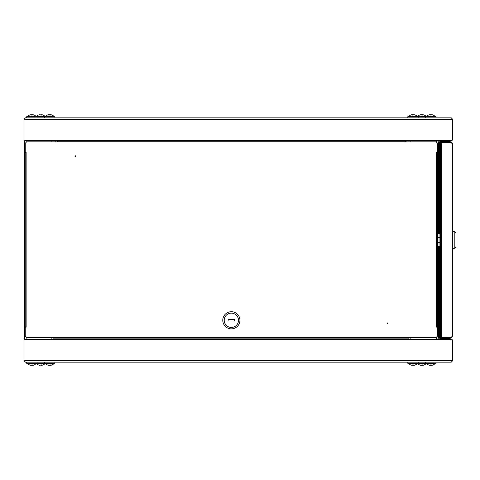 <?xml version="1.0" encoding="UTF-8"?>
<svg xmlns="http://www.w3.org/2000/svg" width="480" height="480" viewBox="0 0 480 480"><rect width="100%" height="100%" fill="white"/><g stroke="black" fill="none" stroke-linecap="round" stroke-linejoin="round"><path stroke-width="0.72" d="M25.428 117.834L24 119.268L25.428 117.834L451.212 117.834L452.64 119.268L451.212 117.834M24 140.7L451.212 140.7L452.64 139.272L452.64 119.268L24 119.268L24 140.7M451.212 140.7A1.428 1.428 0 0 0 452.64 139.272M438 339.3L438 140.7M410.85 141.828L410.85 140.7M410.85 339.3L410.85 337.872L408.888 337.872M24 141.93L24.714 141.93L24.714 143.358L24 143.358L24 141.414A0.714 0.714 0 0 1 24.714 140.7L24.714 339.3M53.826 337.872L51.864 337.872L51.864 339.3M51.864 140.7L51.864 141.828M451.212 362.166L452.64 360.732L451.212 362.166L25.428 362.166L24 360.732L24 339.3L451.212 339.3L452.64 340.728A1.428 1.428 0 0 0 451.212 339.3M25.428 362.166L24 360.732L452.64 360.732L452.64 340.728M55.788 140.7L55.788 141.828L55.788 140.7M406.92 140.7L406.92 141.828L406.92 140.7M378.342 338.862L378.342 339.3L378.342 338.862M441.714 338.232L438.498 338.232L438.498 337.518L441.714 337.518L441.714 338.232L451.002 338.232L452.43 336.804L452.43 143.196L451.002 142.554L438.498 142.554L438.498 233.568M441.714 142.554L441.714 337.446L439.926 337.446L439.926 235.464L440.286 235.464M451.002 338.232L451.002 337.518L441.726 337.446L451.002 337.446L452.43 336.804M451.002 337.518L451.716 336.804M438.498 142.482L438.498 141.768L441.714 141.768L441.714 142.482L438.498 142.482M452.43 143.196L451.002 141.768L451.002 142.482L441.714 142.482M451.002 141.768L441.714 141.768M451.716 143.196L451.002 142.482M440.286 142.482L440.286 141.768M440.286 338.232L440.286 337.518M440.286 142.554L440.286 337.446M438.498 246.432L438.498 337.446L439.926 337.446M439.212 337.446L439.212 246.432M439.212 233.568L439.212 142.554M448.716 140.7L449.784 141.054L442.14 141.054L442.83 140.7L442.14 141.054L442.14 141.768L442.14 141.054L440.496 141.054L440.496 141.768M26.142 152.256L25.248 152.256L25.248 143.256L26.682 141.828L57.396 141.828L57.396 141.27L405.312 141.27L405.312 141.828L436.032 141.828L437.46 143.256L437.46 152.256L436.566 152.256M26.142 152.544L26.142 327.144L25.248 327.144L25.248 336.144L26.682 337.572L408.888 337.572L408.888 338.862L53.826 338.862L53.826 337.572M436.566 327.144L437.46 327.144L437.46 336.144L436.032 337.572L408.888 337.572M436.566 326.856L436.566 152.544M57.396 141.27L57.396 140.7L405.312 140.7L405.312 141.27M436.854 152.544L437.46 152.544L437.46 326.856L436.854 326.856M25.86 326.856L25.248 326.856L25.248 152.544L25.86 152.544M75.258 156.474A0.36 0.36 0 0 0 75.618 156.114A0.36 0.36 0 0 0 75.258 155.76A0.36 0.36 0 0 0 74.904 156.114A0.36 0.36 0 0 0 75.258 156.474M387.45 322.926A0.36 0.36 0 0 0 387.096 323.286A0.36 0.36 0 0 0 387.45 323.646A0.36 0.36 0 0 0 387.81 323.286A0.36 0.36 0 0 0 387.45 322.926M224.214 320.286A7.146 7.146 0 0 0 231.354 327.432A7.146 7.146 0 0 0 238.5 320.286A7.146 7.146 0 0 0 231.354 313.14A7.146 7.146 0 0 0 224.214 320.286M222.78 320.286A8.574 8.574 0 0 0 231.354 328.86A8.574 8.574 0 0 0 239.928 320.286A8.574 8.574 0 0 0 231.354 311.712A8.574 8.574 0 0 0 222.78 320.286M235.986 339.3L236.016 338.862M226.722 339.3L226.698 338.862M234.57 319.572L228.138 319.572L228.138 321L234.57 321L234.57 319.572M24 143.358L24 336.96L24.714 336.96L24.714 338.394L24 338.394L24 336.96M438 246.432L439.926 246.432M439.926 242.568L438 242.568M452.43 231.426L454.212 231.426L456 232.854L456 247.146L454.212 248.574L452.43 248.574M439.926 244.536L440.286 244.536M439.926 249.072L440.286 249.072M439.926 235.464L439.926 230.928L440.286 230.928M439.926 237.432L438 237.432M454.212 231.426L454.212 248.574M431.784 115.092L431.874 114.678A5.856 5.394 104.4 0 1 432.15 114.732A5.856 5.394 104.4 0 1 433.026 115.02A5.856 5.394 104.4 0 0 432.15 114.732A5.856 5.394 104.4 0 0 431.886 114.678L431.886 114.678A5.244 4.056 -37.9 0 1 432.756 114.96A5.244 4.296 29.1 0 0 431.694 114.678L431.658 114.678A5.856 2.214 96 0 1 432.102 115.02A5.814 4.722 145.2 0 0 431.238 115.02A5.856 2.214 -96 0 0 430.74 114.678L430.68 114.678A5.244 2.04 -57.1 0 0 430.056 114.96A5.244 1.458 58.6 0 1 430.242 114.678L430.464 115.092M413.922 115.092L414.018 114.678A5.856 5.394 104.4 0 1 414.294 114.732A5.856 5.394 104.4 0 0 414.024 114.678L414.024 114.678A5.244 4.056 -37.9 0 1 414.894 114.96A5.244 4.296 29.1 0 0 413.832 114.678L413.802 114.678A5.856 2.214 96 0 1 414.24 115.02A5.814 4.722 145.2 0 0 413.382 115.02A5.856 2.214 -96 0 0 412.878 114.678L412.824 114.678A5.244 2.04 -57.1 0 0 412.194 114.96A5.244 1.458 58.6 0 1 412.386 114.678L412.602 115.092M426.39 116.652A5.856 5.856 0 0 0 424.092 115.002L424.056 115.02A5.856 5.826 -156.6 0 0 422.814 114.678L422.664 115.092L422.46 114.684M441.57 339.3L440.496 338.946L448.14 338.946L447.45 339.3L448.14 338.946L448.14 338.232L448.14 338.946L449.784 338.946L449.784 338.232M407.814 117.834L407.814 116.694L436.032 116.694L436.032 117.834M430.05 114.708L429.924 115.092L429.822 114.678A5.856 5.394 -104.4 0 0 429.552 114.732A5.856 5.394 -104.4 0 0 428.682 115.02A5.814 1.938 -120.5 0 1 428.85 115.002A5.814 1.938 -120.5 0 1 429.036 115.02A5.856 5.394 104.4 0 1 430.2 114.678L430.242 114.678M431.388 114.822A5.244 2.04 57.1 0 0 431.022 114.678L430.968 114.678M431.508 115.002L431.022 114.678M431.628 115.002L431.658 114.678M415.164 115.02A5.856 5.394 104.4 0 0 414.294 114.732A5.856 5.856 0 0 1 417.456 116.652A5.856 5.856 0 0 1 419.754 115.002L419.79 115.02M412.188 114.708L412.062 115.092L411.96 114.678A5.856 5.394 -104.4 0 0 411.696 114.732A5.856 5.394 -104.4 0 0 410.82 115.02A5.814 1.938 -120.5 0 1 410.988 115.002A5.814 1.938 -120.5 0 1 411.174 115.02A5.856 5.394 104.4 0 1 412.338 114.678L412.386 114.678M413.526 114.822A5.244 2.04 57.1 0 0 413.166 114.678L413.106 114.678M413.652 115.002L413.166 114.678M413.766 115.002L413.802 114.678M421.92 115.002A5.814 5.1 175.6 0 1 422.298 115.008L422.43 114.678A5.244 3.294 50 0 1 423.318 114.96A5.244 2.832 -53.6 0 0 422.784 114.678L422.856 114.678A5.856 5.826 156.6 0 1 424.074 115.008M422.298 115.02A5.814 5.1 -175.6 0 0 421.368 115.02L421.386 114.678L421.422 115.014M421.338 114.678L421.386 114.678A5.244 3.294 -50 0 1 421.416 114.678L421.242 115.092L421.032 114.678A5.244 3.12 51.5 0 0 420.402 114.96A5.244 3.546 -47.2 0 1 421.338 114.678M417.456 116.652A5.856 5.856 0 0 1 419.754 115.002L419.748 115.02A5.856 5.826 -156.6 0 1 420.99 114.678L421.02 114.678A5.856 5.826 156.6 0 1 421.032 114.678L421.038 114.726M421.494 115.008L421.416 114.678M421.464 114.678L421.548 115.008M422.604 115.092L422.784 114.678M421.02 114.678L421.182 115.092M406.92 339.3L406.92 338.862L406.92 339.3M400.134 338.862L400.134 339.3L400.134 338.862M371.556 338.862L371.556 339.3L371.556 338.862M364.056 339.3L364.056 338.862L364.056 339.3M357.27 338.862L357.27 339.3L357.27 338.862M349.77 339.3L349.77 338.862L349.77 339.3M342.984 338.862L342.984 339.3L342.984 338.862M335.478 339.3L335.478 338.862L335.478 339.3M328.692 338.862L328.692 339.3L328.692 338.862M321.192 339.3L321.192 338.862L321.192 339.3M314.406 338.862L314.406 339.3L314.406 338.862M55.788 339.3L55.788 338.862L55.788 339.3M62.58 338.862L62.58 339.3L62.58 338.862M70.08 339.3L70.08 338.862L70.08 339.3M76.866 338.862L76.866 339.3L76.866 338.862M84.366 339.3L84.366 338.862L84.366 339.3M91.152 338.862L91.152 339.3L91.152 338.862M98.658 339.3L98.658 338.862L98.658 339.3M105.444 338.862L105.444 339.3L105.444 338.862M112.944 339.3L112.944 338.862L112.944 339.3M119.73 338.862L119.73 339.3L119.73 338.862M127.23 339.3L127.23 338.862L127.23 339.3M134.016 338.862L134.016 339.3L134.016 338.862M141.522 339.3L141.522 338.862L141.522 339.3M148.308 338.862L148.308 339.3L148.308 338.862M433.026 364.98A5.856 5.394 75.6 0 1 432.15 365.268A5.856 5.394 75.6 0 0 433.026 364.98M415.164 364.98A5.856 5.394 75.6 0 1 414.294 365.268A5.856 5.394 75.6 0 0 415.164 364.98M436.032 362.166L436.032 363.306L407.814 363.306L407.814 362.166M422.46 365.316L422.664 364.908L422.826 365.322A5.856 5.826 -23.4 0 0 424.056 364.98L424.092 364.998A5.856 5.856 0 0 0 426.39 363.348M424.074 364.992A5.856 5.826 23.4 0 1 422.856 365.322L422.784 365.322A5.244 2.832 -126.4 0 0 423.318 365.04A5.244 3.294 130 0 1 422.43 365.322L422.298 364.98A5.814 5.1 4.4 0 1 421.92 364.998M421.548 364.992L421.464 365.322L421.494 364.992M421.422 364.986L421.386 365.322A5.244 3.294 -130 0 0 421.416 365.322L421.464 365.322M422.298 364.98A5.814 5.1 -4.4 0 1 421.368 364.98L421.338 365.322A5.244 3.546 -132.8 0 1 420.402 365.04A5.244 3.12 128.5 0 0 421.02 365.322A5.856 5.826 23.4 0 1 421.02 365.316L421.242 364.908L421.416 365.322M419.79 364.98L419.748 364.98A5.856 5.826 -23.4 0 0 420.99 365.322L421.182 364.908M422.784 365.322L422.604 364.908M431.658 365.292A5.856 5.394 -75.6 0 1 431.508 365.322L431.508 364.998M430.962 365.208L431.244 364.908L431.508 365.322M431.022 365.322A5.244 2.04 122.9 0 0 431.388 365.178M429.828 365.244L429.924 364.908L430.014 365.322M429.822 365.322A5.856 5.394 -75.6 0 1 429.552 365.268A5.856 5.394 -75.6 0 1 428.682 364.98A5.814 1.938 -59.5 0 0 428.85 364.998A5.814 1.938 -59.5 0 0 429.036 364.98A5.856 5.394 75.6 0 0 430.2 365.322L430.242 365.322A5.244 1.458 121.4 0 1 430.056 365.04A5.244 2.04 -122.9 0 0 430.68 365.322L430.74 365.322A5.856 2.214 -84 0 0 431.238 364.98A5.814 4.722 34.8 0 0 432.102 364.98A5.856 2.214 84 0 1 431.658 365.322L431.628 364.998M435.354 363.306A5.856 5.856 0 0 1 432.15 365.268L432.15 365.268A5.856 5.394 75.6 0 1 431.886 365.322L431.874 365.322A5.244 4.056 -142.1 0 0 432.756 365.04A5.244 4.296 150.9 0 1 431.694 365.322L431.658 365.322M430.464 364.908L430.242 365.322M431.874 365.322L431.784 364.908M413.796 365.292A5.856 5.394 -75.6 0 1 413.646 365.322L413.652 364.998M413.1 365.208L413.382 364.908L413.646 365.322M413.166 365.322A5.244 2.04 122.9 0 0 413.526 365.178M411.966 365.244L411.966 365.322A5.856 5.394 -75.6 0 1 411.696 365.268A5.856 5.394 -75.6 0 1 410.82 364.98A5.814 1.938 -59.5 0 0 410.988 364.998A5.814 1.938 -59.5 0 0 411.174 364.98A5.856 5.394 75.6 0 0 412.338 365.322L412.386 365.322A5.244 1.458 121.4 0 1 412.194 365.04A5.244 2.04 -122.9 0 0 412.824 365.322L412.878 365.322A5.856 2.214 -84 0 0 413.382 364.98A5.814 4.722 34.8 0 0 414.24 364.98A5.856 2.214 84 0 1 413.802 365.322L413.766 364.998M417.492 363.306A5.856 5.856 0 0 1 414.294 365.268L414.294 365.268A5.856 5.394 75.6 0 1 414.024 365.322L414.018 365.322A5.244 4.056 -142.1 0 0 414.894 365.04A5.244 4.296 150.9 0 1 413.832 365.322L413.802 365.322M412.602 364.908L412.386 365.322M414.018 365.322L413.922 364.908M411.966 365.322L412.062 364.908L412.152 365.322M390.834 339.3A2.142 2.142 0 0 0 390.282 338.862M388.194 338.862A2.142 2.142 0 0 0 387.642 339.3M384.594 338.862L384.594 339.3M393.882 339.3L393.882 338.862M29.688 115.02A5.856 5.394 -104.4 0 1 30.558 114.732A5.856 5.394 -104.4 0 0 29.688 115.02M47.544 115.02A5.856 5.394 -104.4 0 1 48.42 114.732A5.856 5.394 -104.4 0 0 47.544 115.02M26.682 117.834L26.682 116.694L54.9 116.694L54.9 117.834M41.292 115.014L41.322 114.678A5.244 3.294 50 0 0 41.298 114.678L41.346 115.02A5.814 5.1 175.6 0 0 40.416 115.02L40.278 114.678A5.244 3.294 -50 0 0 39.39 114.96A5.244 2.832 53.6 0 1 39.93 114.678L39.9 114.678A5.856 5.826 156.6 0 0 38.652 115.02L38.616 115.002A5.856 5.856 0 0 0 36.324 116.652M38.64 115.008A5.856 5.826 -156.6 0 1 39.858 114.678L40.044 115.092L40.206 114.678A5.244 3.546 -47.2 0 0 39.954 114.738M40.416 115.008A5.814 5.1 -175.6 0 1 40.788 115.002M41.166 115.008L41.25 114.678L41.214 115.008M41.676 114.726L41.472 115.092L41.25 114.678M41.676 114.678A5.856 5.826 -156.6 0 1 41.694 114.684L41.718 114.678A5.856 5.826 156.6 0 1 42.966 115.02L42.924 115.02M41.322 114.678L41.37 114.678A5.244 3.546 47.2 0 1 42.306 114.96A5.244 3.12 -51.5 0 0 41.694 114.678L41.532 115.092M39.93 114.678L40.104 115.092M31.056 114.708A5.856 5.394 104.4 0 1 31.206 114.678L31.2 115.002M31.752 114.792L31.47 115.092L31.206 114.678M31.686 114.678A5.244 2.04 -57.1 0 0 31.326 114.822M32.886 114.756L32.88 114.678A5.856 5.394 104.4 0 1 33.156 114.732A5.856 5.394 104.4 0 1 34.032 115.02A5.814 1.938 120.5 0 0 33.864 115.002A5.814 1.938 120.5 0 0 33.678 115.02A5.856 5.394 -104.4 0 0 32.514 114.678L32.466 114.678A5.244 1.458 -58.6 0 1 32.658 114.96A5.244 2.04 57.1 0 0 32.028 114.678L31.974 114.678A5.856 2.214 96 0 0 31.47 115.02A5.814 4.722 -145.2 0 0 30.612 115.02A5.856 2.214 -96 0 1 31.05 114.678L31.086 115.002M27.36 116.694A5.856 5.856 0 0 1 30.558 114.732L30.558 114.732A5.856 5.394 -104.4 0 1 30.828 114.678L30.834 114.678A5.244 4.056 37.9 0 0 29.952 114.96A5.244 4.296 -29.1 0 1 31.02 114.678L31.05 114.678M32.25 115.092L32.466 114.678M30.834 114.678L30.93 115.092M32.88 114.678L32.79 115.092L32.7 114.678M48.912 114.708A5.856 5.394 104.4 0 1 49.062 114.678L49.062 115.002M49.614 114.792L49.326 115.092L49.062 114.678M49.548 114.678A5.244 2.04 -57.1 0 0 49.182 114.822M50.748 114.756L50.652 115.092L50.562 114.678M50.748 114.678A5.856 5.394 104.4 0 1 51.018 114.732A5.856 5.394 104.4 0 1 51.894 115.02A5.814 1.938 120.5 0 0 51.726 115.002A5.814 1.938 120.5 0 0 51.54 115.02A5.856 5.394 -104.4 0 0 50.37 114.678L50.328 114.678A5.244 1.458 -58.6 0 1 50.514 114.96A5.244 2.04 57.1 0 0 49.89 114.678L49.836 114.678A5.856 2.214 96 0 0 49.332 115.02A5.814 4.722 -145.2 0 0 48.468 115.02A5.856 2.214 -96 0 1 48.912 114.678L48.942 115.002M45.216 116.694A5.856 5.856 0 0 1 48.42 114.732A5.856 5.394 -104.4 0 1 48.684 114.678L48.696 114.678A5.244 4.056 37.9 0 0 47.814 114.96A5.244 4.296 -29.1 0 1 48.876 114.678L48.912 114.678M50.106 115.092L50.328 114.678M48.696 114.678L48.786 115.092M30.93 364.908L30.834 365.322A5.856 5.394 -75.6 0 1 30.558 365.268A5.856 5.394 -75.6 0 1 29.688 364.98A5.856 5.394 -75.6 0 0 30.558 365.268A5.856 5.394 -75.6 0 0 30.828 365.322L30.828 365.322A5.244 4.056 142.1 0 1 29.952 365.04A5.244 4.296 -150.9 0 0 31.02 365.322L31.05 365.322A5.856 2.214 -84 0 1 30.612 364.98A5.814 4.722 -34.8 0 0 31.47 364.98A5.856 2.214 84 0 0 31.974 365.322L32.028 365.322A5.244 2.04 122.9 0 0 32.658 365.04A5.244 1.458 -121.4 0 1 32.466 365.322L32.25 364.908M48.786 364.908L48.696 365.322A5.856 5.394 -75.6 0 1 48.42 365.268A5.856 5.394 -75.6 0 1 47.544 364.98A5.856 5.394 -75.6 0 0 48.42 365.268A5.856 5.394 -75.6 0 0 48.684 365.322L48.684 365.322A5.244 4.056 142.1 0 1 47.814 365.04A5.244 4.296 -150.9 0 0 48.876 365.322L48.912 365.322A5.856 2.214 -84 0 1 48.468 364.98A5.814 4.722 -34.8 0 0 49.332 364.98A5.856 2.214 84 0 0 49.836 365.322L49.89 365.322A5.244 2.04 122.9 0 0 50.514 365.04A5.244 1.458 -121.4 0 1 50.328 365.322L50.106 364.908M36.324 363.348A5.856 5.856 0 0 0 38.622 364.998L38.652 364.98A5.856 5.826 23.4 0 0 39.9 365.322L39.93 365.322A5.244 2.832 126.4 0 1 39.39 365.04A5.244 3.294 -130 0 0 40.278 365.322L40.416 364.98A5.814 5.1 4.4 0 0 41.346 364.98L41.322 365.322A5.244 3.294 130 0 0 41.322 365.316L41.472 364.908L41.676 365.274M54.9 362.166L54.9 363.306L26.682 363.306L26.682 362.166M42.924 364.98L42.966 364.98A5.856 5.826 23.4 0 1 41.718 365.322L41.694 365.322A5.244 3.12 -128.5 0 0 42.306 365.04A5.244 3.546 132.8 0 1 41.37 365.322L41.292 364.986M41.532 364.908L41.694 365.322A5.856 5.826 -23.4 0 1 41.676 365.322M41.214 364.992L41.298 365.322M41.25 365.322L41.166 364.992M40.788 364.998A5.814 5.1 -4.4 0 1 40.416 364.992M39.954 365.262A5.244 3.546 -132.8 0 0 40.206 365.322L40.254 365.316M40.206 365.322L40.044 364.908L39.882 365.322A5.856 5.826 -23.4 0 1 38.64 364.992M40.104 364.908L39.93 365.322M32.664 365.292L32.79 364.908L32.892 365.322A5.856 5.394 75.6 0 0 33.156 365.268A5.856 5.394 75.6 0 0 34.032 364.98A5.814 1.938 59.5 0 1 33.864 364.998A5.814 1.938 59.5 0 1 33.678 364.98A5.856 5.394 -75.6 0 1 32.514 365.322L32.466 365.322M31.326 365.178A5.244 2.04 -122.9 0 0 31.686 365.322L31.74 365.322M31.2 364.998L31.686 365.322M31.086 364.998L31.05 365.322M50.52 365.292L50.652 364.908L50.748 365.322A5.856 5.394 75.6 0 0 51.018 365.268A5.856 5.394 75.6 0 0 51.894 364.98A5.814 1.938 59.5 0 1 51.726 364.998A5.814 1.938 59.5 0 1 51.54 364.98A5.856 5.394 -75.6 0 1 50.37 365.322L50.328 365.322M49.182 365.178A5.244 2.04 -122.9 0 0 49.548 365.322L49.602 365.322M49.062 364.998L49.548 365.322M48.942 364.998L48.912 365.322M436.566 339.3L436.566 337.038M436.566 142.362L436.566 140.7M26.142 140.7L26.142 142.362M26.142 337.038L26.142 339.3M439.926 230.928L439.926 142.554M451.002 142.554L451.002 337.446M385.308 338.862L385.308 339.3M393.168 339.3L393.168 338.862M441.57 140.7L440.496 141.054M449.784 141.768L449.784 141.054M438 233.568L439.926 233.568M448.716 339.3L449.784 338.946M440.496 338.232L440.496 338.946M425.676 117.834L425.676 116.694M435.354 116.694A5.856 5.856 0 0 0 432.15 114.732M429.552 114.732A5.856 5.856 0 0 0 426.354 116.694M417.492 116.694A5.856 5.856 0 0 0 414.294 114.732M411.696 114.732A5.856 5.856 0 0 0 408.492 116.694M418.17 117.834L418.17 116.694M417.456 363.348A5.856 5.856 0 0 0 419.754 364.998M425.676 362.166L425.676 363.306M426.354 363.306A5.856 5.856 0 0 0 429.552 365.268M408.492 363.306A5.856 5.856 0 0 0 411.696 365.268M418.17 362.166L418.17 363.306M45.252 116.652A5.856 5.856 0 0 0 42.954 115.002M37.038 117.834L37.038 116.694M36.36 116.694A5.856 5.856 0 0 0 33.156 114.732M54.216 116.694A5.856 5.856 0 0 0 51.018 114.732M44.538 117.834L44.538 116.694M30.558 365.268L30.558 365.268A5.856 5.856 0 0 1 27.36 363.306M48.42 365.268L48.42 365.268A5.856 5.856 0 0 1 45.216 363.306M42.954 364.998A5.856 5.856 0 0 0 45.252 363.348M37.038 362.166L37.038 363.306M33.156 365.268A5.856 5.856 0 0 0 36.36 363.306M51.018 365.268A5.856 5.856 0 0 0 54.216 363.306M44.538 362.166L44.538 363.306"/></g></svg>
